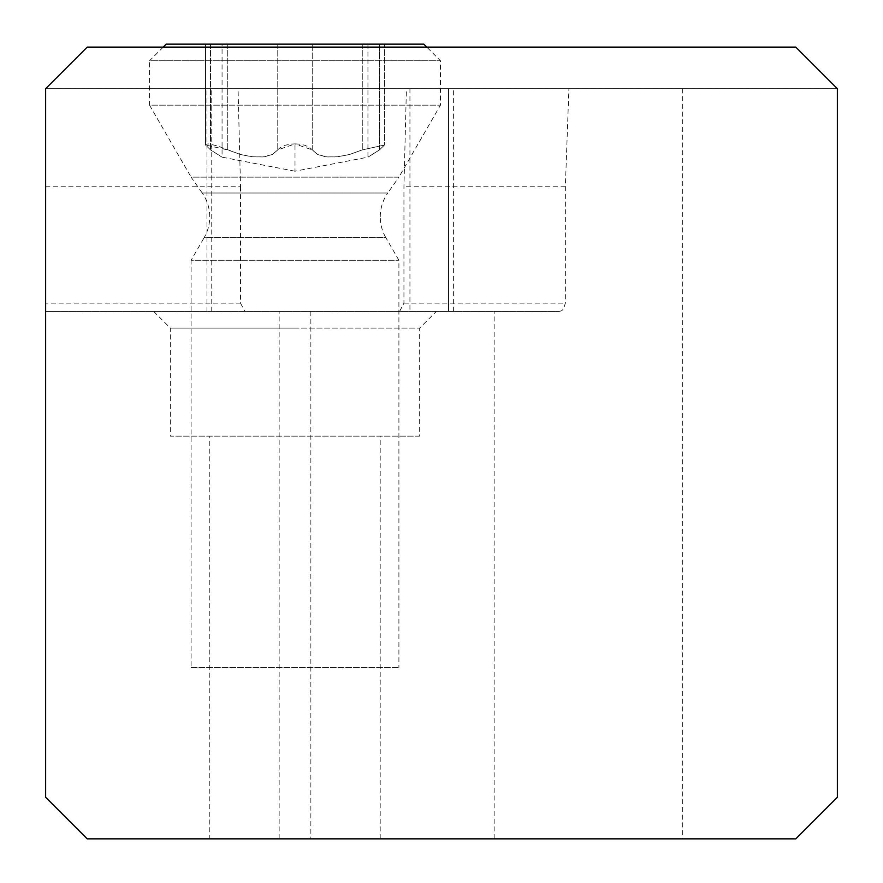 <?xml version="1.0" encoding="UTF-8"?>
<svg xmlns="http://www.w3.org/2000/svg" width="883" height="883" viewBox="0 0 883 883"><rect width="100%" height="100%" fill="white"/><g stroke="black" fill="none" stroke-linecap="round" stroke-linejoin="round"><path stroke-width="0.66" stroke-dasharray="4.42 3.31" d="M45.64 311.456L559.149 311.456L45.64 311.456L45.64 797.294L87.196 838.85L795.804 838.85L837.36 797.294L837.36 88.686L45.64 88.686L87.196 47.13L795.804 47.13L837.36 88.686L45.64 88.686L45.64 186.777L240.529 186.777L238.057 88.686M209.801 838.85L380.198 838.85L209.801 838.85L209.801 436.136L380.198 436.136L209.801 436.136M448.564 311.456L453.376 311.456L448.564 311.456L448.564 88.686L448.564 311.456M294.999 311.456L436.301 311.456L294.999 311.456M240.529 186.777L240.529 303.145L45.64 303.145L45.64 186.777M240.529 303.145L244.889 311.456M399.591 311.456L403.939 303.145L403.939 186.777L406.412 88.686M559.149 311.456L561.676 310.728L563.497 309.061L565.352 303.145L565.352 186.777L568.906 88.686M565.352 186.777L403.939 186.777M153.697 311.456L170.32 328.079L419.679 328.079L436.301 311.456M294.999 328.079L170.32 328.079L170.32 436.136L419.679 436.136L419.679 328.079L294.999 328.079M419.679 436.136L170.32 436.136M380.198 838.85L380.198 436.136M191.103 667.548L398.906 667.548L191.103 667.548L191.103 260.264L398.906 260.264L191.103 260.264L204.161 237.637L385.838 237.637L398.906 260.264L398.906 667.548M380.264 216.854A41.556 41.556 0 0 1 387.78 193.013L202.218 193.013A41.556 41.556 0 0 1 204.161 237.637L385.838 237.637A41.556 41.556 0 0 1 380.264 216.854M202.218 193.013L191.103 177.141L398.906 177.141L387.78 193.013L202.218 193.013M149.536 105.154L191.103 177.141L398.906 177.141L440.462 105.154L149.536 105.154L149.536 60.772L440.462 60.772L440.462 105.154L149.536 105.154M163.189 47.13L149.536 60.772L440.462 60.772L426.82 47.13M423.84 44.15L166.17 44.15M384.436 44.15L205.562 44.15L384.436 44.15L384.436 145.033L362.262 149.9L349.502 154.525L336.401 156.931L325.639 156.788L317.714 154.536L309.403 147.295L304.613 145.209L298.829 144.095L294.999 143.896L277.781 149.9L272.328 154.525L263.101 156.931L252.097 156.788L240.562 154.536L227.737 149.9L205.562 145.033L210.518 149.9L222.063 157.152L210.518 149.9L205.562 145.033L206.423 144.084L208.94 143.94L217.505 145.916L240.496 154.525L253.598 156.931L264.359 156.788L272.284 154.536L280.606 147.295L285.386 145.209L291.169 144.095L294.999 143.896L312.218 149.9L317.681 154.525L326.898 156.931L337.902 156.788L349.436 154.536L362.262 149.9L384.436 145.033L379.491 149.9L384.436 145.033L384.436 44.15M379.491 149.9C364.337 159.437 364.337 159.437 379.491 149.9C364.337 159.437 364.337 159.437 379.491 149.9L379.491 44.15L379.491 149.9M367.935 44.15L367.935 157.152L294.999 171.214L294.999 143.896M494.16 838.85L494.16 311.456M310.86 311.456L310.86 838.85M279.149 838.85L279.149 311.456M211.754 311.456L211.754 88.686M409.933 88.686L409.933 311.456M403.939 303.145L565.352 303.145M682.725 88.686L682.725 838.85M362.262 44.15L362.262 149.9L362.262 44.15M312.218 149.9L312.218 44.15L312.218 149.9M277.781 44.15L277.781 149.9L277.781 44.15M227.737 44.15L227.737 149.9L227.737 44.15M210.518 44.15L210.518 149.9L210.518 44.15M206.942 311.456L206.942 88.686M453.376 311.456L453.376 88.686M205.562 145.033L205.562 44.15L205.562 145.033M294.999 171.214L222.063 157.152L222.063 44.15"/><path stroke-width="1.32" d="M87.196 838.85L795.804 838.85L837.36 797.294L837.36 88.686L795.804 47.13L87.196 47.13L45.64 88.686L45.64 797.294L87.196 838.85M45.64 303.145L45.64 311.456M426.82 47.13L423.84 44.15L166.17 44.15L163.189 47.13"/></g></svg>

